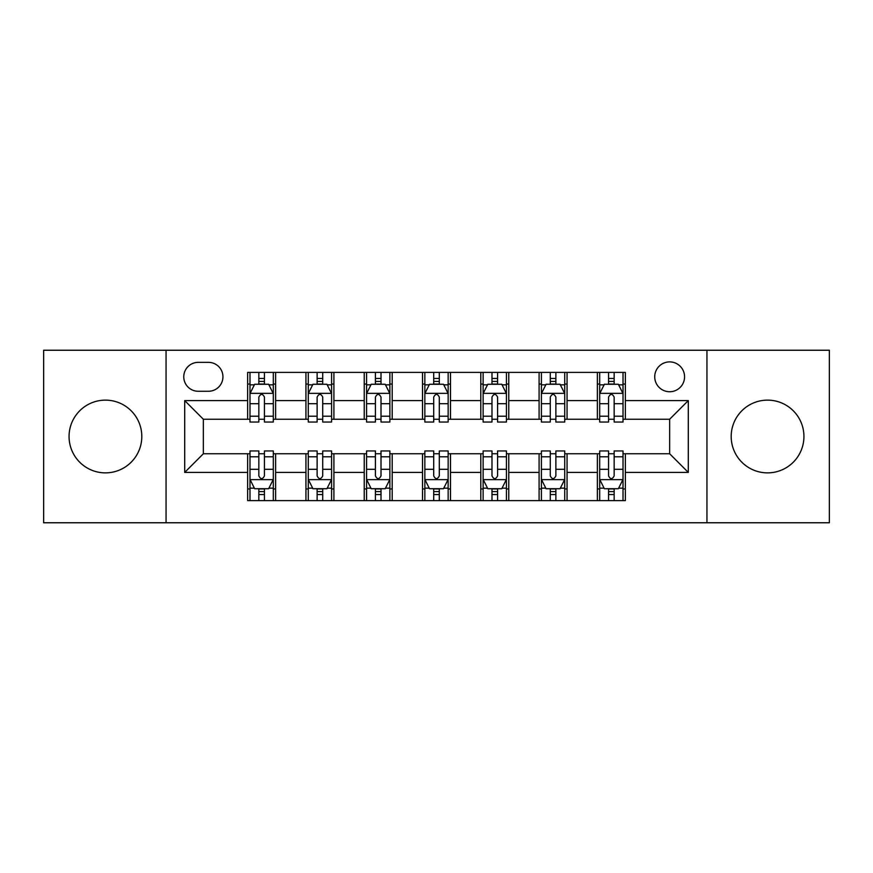 <?xml version="1.0" encoding="UTF-8"?>
<svg xmlns="http://www.w3.org/2000/svg" width="873" height="873" viewBox="0 0 873 873"><rect width="100%" height="100%" fill="white"/><g stroke="black" fill="none" stroke-linecap="round" stroke-linejoin="round"><path stroke-width="1.31" d="M767.563 400.129A36.371 36.371 0 0 0 731.192 436.5A36.371 36.371 0 0 0 767.563 472.871A36.371 36.371 0 0 0 803.935 436.5A36.371 36.371 0 0 0 767.563 400.129M105.437 400.129A36.371 36.371 0 0 0 69.065 436.5A36.371 36.371 0 0 0 105.437 472.871A36.371 36.371 0 0 0 141.808 436.5A36.371 36.371 0 0 0 105.437 400.129M669.646 361.891A14.917 14.917 0 0 0 654.728 376.82A14.917 14.917 0 0 0 669.646 391.737A14.917 14.917 0 0 0 684.563 376.82A14.917 14.917 0 0 0 669.646 361.891M706.944 522.763L829.35 522.763L829.35 350.237L706.944 350.237L706.944 522.763L166.056 522.763L166.056 350.237L43.65 350.237L43.65 522.763L166.056 522.763M198.226 391.268L208.483 391.268A14.459 14.459 0 0 0 222.942 376.82A14.459 14.459 0 0 0 208.483 362.36L198.226 362.36A14.459 14.459 0 0 0 183.767 376.82A14.459 14.459 0 0 0 198.226 391.268M706.944 350.237L166.056 350.237M247.648 472.402L184.705 472.402L184.705 400.598L247.648 400.598L247.648 419.247L203.354 419.247L203.354 453.753L247.648 453.753L247.648 500.611L625.352 500.611L625.352 453.753L669.646 453.753L669.646 419.247L625.352 419.247L625.352 400.598L688.295 400.598L688.295 472.402L625.352 472.402M625.352 400.598L625.352 372.389L247.648 372.389L247.648 400.598M597.372 372.389L597.372 419.247L599.696 419.247M608.557 419.247L614.155 419.247M623.016 419.247L625.352 419.247M597.372 419.247L564.733 419.247M539.088 372.389L539.088 419.247L541.413 419.247M550.274 419.247L555.872 419.247M539.088 419.247L506.438 419.247M480.794 372.389L480.794 419.247L483.129 419.247M491.99 419.247L497.588 419.247M480.794 419.247L448.155 419.247M422.51 372.389L422.51 419.247L424.845 419.247M433.706 419.247L439.294 419.247M422.51 419.247L389.871 419.247M364.227 372.389L364.227 419.247L366.562 419.247M375.412 419.247L381.01 419.247M364.227 419.247L331.587 419.247M305.943 372.389L305.943 419.247L308.267 419.247M317.128 419.247L322.726 419.247M305.943 419.247L273.304 419.247M247.648 419.247L249.984 419.247M258.844 419.247L264.443 419.247M247.648 453.753L249.984 453.753M258.844 453.753L264.443 453.753M273.304 453.753L275.628 453.753L275.628 500.611M308.267 453.753L275.628 453.753M317.128 453.753L322.726 453.753M331.587 453.753L333.912 453.753L333.912 500.611M366.562 453.753L333.912 453.753M375.412 453.753L381.01 453.753M389.871 453.753L392.206 453.753L392.206 500.611M424.845 453.753L392.206 453.753M433.706 453.753L439.294 453.753M448.155 453.753L450.49 453.753L450.49 500.611M483.129 453.753L450.49 453.753M491.99 453.753L497.588 453.753M506.438 453.753L508.773 453.753L508.773 500.611M541.413 453.753L508.773 453.753M550.274 453.753L555.872 453.753M564.733 453.753L567.057 453.753L567.057 500.611M599.696 453.753L567.057 453.753M608.557 453.753L614.155 453.753M623.016 453.753L625.352 453.753M275.628 372.389L275.628 419.247M247.648 384.044L249.984 384.044M258.844 384.044L264.443 384.044M273.304 384.044L275.628 384.044M247.648 488.956L249.984 488.956M258.844 488.956L264.443 488.956M273.304 488.956L275.628 488.956M305.943 453.753L305.943 500.611M333.912 372.389L333.912 419.247M305.943 384.044L308.267 384.044M317.128 384.044L322.726 384.044M331.587 384.044L333.912 384.044M305.943 488.956L308.267 488.956M317.128 488.956L322.726 488.956M331.587 488.956L333.912 488.956M364.227 453.753L364.227 500.611M364.227 488.956L366.562 488.956M375.412 488.956L381.01 488.956M389.871 488.956L392.206 488.956M392.206 372.389L392.206 419.247M364.227 384.044L366.562 384.044M375.412 384.044L381.01 384.044M389.871 384.044L392.206 384.044M422.51 453.753L422.51 500.611M422.51 488.956L424.845 488.956M433.706 488.956L439.294 488.956M448.155 488.956L450.49 488.956M450.49 372.389L450.49 419.247M422.51 384.044L424.845 384.044M433.706 384.044L439.294 384.044M448.155 384.044L450.49 384.044M480.794 453.753L480.794 500.611M480.794 488.956L483.129 488.956M491.99 488.956L497.588 488.956M506.438 488.956L508.773 488.956M508.773 372.389L508.773 419.247M480.794 384.044L483.129 384.044M491.99 384.044L497.588 384.044M506.438 384.044L508.773 384.044M539.088 453.753L539.088 500.611M539.088 488.956L541.413 488.956M550.274 488.956L555.872 488.956M564.733 488.956L567.057 488.956M567.057 372.389L567.057 419.247M539.088 384.044L541.413 384.044M550.274 384.044L555.872 384.044M564.733 384.044L567.057 384.044M597.372 453.753L597.372 500.611M597.372 488.956L599.696 488.956M608.557 488.956L614.155 488.956M623.016 488.956L625.352 488.956M597.372 384.044L599.696 384.044M608.557 384.044L614.155 384.044M623.016 384.044L625.352 384.044M203.354 419.247L184.705 400.598M203.354 453.753L184.705 472.402M688.295 400.598L669.646 419.247M688.295 472.402L669.646 453.753M264.443 378.446L258.844 378.446M273.304 416.203L264.443 416.203L264.443 422.041L273.304 422.041L273.304 393.603L268.633 384.273L254.643 384.273L249.984 393.603L249.984 422.041L258.844 422.041L258.844 416.203L249.984 416.203M249.984 393.603L249.984 372.389M273.304 393.603L273.304 372.389M258.844 384.273L258.844 372.389M264.443 372.389L264.443 384.273M264.443 416.203L264.443 397.095C262.577 393.505 260.711 393.505 258.844 397.095L258.844 416.203M258.844 494.555L264.443 494.555M249.984 456.797L258.844 456.797L258.844 450.959L249.984 450.959L249.984 479.397L254.643 488.727L268.633 488.727L273.304 479.397L273.304 450.959L264.443 450.959L264.443 456.797L273.304 456.797M273.304 479.397L273.304 500.611M249.984 479.397L249.984 500.611M264.443 488.727L264.443 500.611M258.844 500.611L258.844 488.727M258.844 456.797L258.844 475.905C260.711 479.495 262.566 479.495 264.443 475.905L264.443 456.797M322.726 378.446L317.128 378.446M331.587 416.203L322.726 416.203L322.726 422.041L331.587 422.041L331.587 393.603L326.917 384.273L312.938 384.273L308.267 393.603L308.267 422.041L317.128 422.041L317.128 416.203L308.267 416.203M308.267 393.603L308.267 372.389M331.587 393.603L331.587 372.389M317.128 384.273L317.128 372.389M322.726 372.389L322.726 384.273M322.726 416.203L322.726 397.095C320.86 393.505 318.994 393.505 317.128 397.095L317.128 416.203M381.01 378.446L375.412 378.446M389.871 416.203L381.01 416.203L381.01 422.041L389.871 422.041L389.871 393.603L385.211 384.273L371.221 384.273L366.562 393.603L366.562 422.041L375.412 422.041L375.412 416.203L366.562 416.203M366.562 393.603L366.562 372.389M389.871 393.603L389.871 372.389M375.412 384.273L375.412 372.389M381.01 372.389L381.01 384.273M381.01 416.203L381.01 397.095C379.144 393.505 377.289 393.505 375.412 397.095L375.412 416.203M439.294 378.446L433.706 378.446M448.155 416.203L439.294 416.203L439.294 422.041L448.155 422.041L448.155 393.603L443.495 384.273L429.505 384.273L424.845 393.603L424.845 422.041L433.706 422.041L433.706 416.203L424.845 416.203M424.845 393.603L424.845 372.389M448.155 393.603L448.155 372.389M433.706 384.273L433.706 372.389M439.294 372.389L439.294 384.273M439.294 416.203L439.294 397.095C437.438 393.505 435.572 393.505 433.706 397.095L433.706 416.203M317.128 494.555L322.726 494.555M308.267 456.797L317.128 456.797L317.128 450.959L308.267 450.959L308.267 479.397L312.938 488.727L326.917 488.727L331.587 479.397L331.587 450.959L322.726 450.959L322.726 456.797L331.587 456.797M331.587 479.397L331.587 500.611M308.267 479.397L308.267 500.611M322.726 488.727L322.726 500.611M317.128 500.611L317.128 488.727M317.128 456.797L317.128 475.905C318.994 479.495 320.86 479.495 322.726 475.905L322.726 456.797M375.412 494.555L381.01 494.555M366.562 456.797L375.412 456.797L375.412 450.959L366.562 450.959L366.562 479.397L371.221 488.727L385.211 488.727L389.871 479.397L389.871 450.959L381.01 450.959L381.01 456.797L389.871 456.797M389.871 479.397L389.871 500.611M366.562 479.397L366.562 500.611M381.01 488.727L381.01 500.611M375.412 500.611L375.412 488.727M375.412 456.797L375.412 475.905C377.278 479.495 379.144 479.495 381.01 475.905L381.01 456.797M433.706 494.555L439.294 494.555M424.845 456.797L433.706 456.797L433.706 450.959L424.845 450.959L424.845 479.397L429.505 488.727L443.495 488.727L448.155 479.397L448.155 450.959L439.294 450.959L439.294 456.797L448.155 456.797M448.155 479.397L448.155 500.611M424.845 479.397L424.845 500.611M439.294 488.727L439.294 500.611M433.706 500.611L433.706 488.727M433.706 456.797L433.706 475.905C435.562 479.495 437.428 479.495 439.294 475.905L439.294 456.797M497.588 378.446L491.99 378.446M506.438 416.203L497.588 416.203L497.588 422.041L506.438 422.041L506.438 393.603L501.779 384.273L487.789 384.273L483.129 393.603L483.129 422.041L491.99 422.041L491.99 416.203L483.129 416.203M483.129 393.603L483.129 372.389M506.438 393.603L506.438 372.389M491.99 384.273L491.99 372.389M497.588 372.389L497.588 384.273M497.588 416.203L497.588 397.095C495.722 393.505 493.856 393.505 491.99 397.095L491.99 416.203M491.99 494.555L497.588 494.555M483.129 456.797L491.99 456.797L491.99 450.959L483.129 450.959L483.129 479.397L487.789 488.727L501.779 488.727L506.438 479.397L506.438 450.959L497.588 450.959L497.588 456.797L506.438 456.797M506.438 479.397L506.438 500.611M483.129 479.397L483.129 500.611M497.588 488.727L497.588 500.611M491.99 500.611L491.99 488.727M491.99 456.797L491.99 475.905C493.856 479.495 495.711 479.495 497.588 475.905L497.588 456.797M555.872 378.446L550.274 378.446M564.733 416.203L555.872 416.203L555.872 422.041L564.733 422.041L564.733 393.603L560.062 384.273L546.083 384.273L541.413 393.603L541.413 422.041L550.274 422.041L550.274 416.203L541.413 416.203M541.413 393.603L541.413 372.389M564.733 393.603L564.733 372.389M550.274 384.273L550.274 372.389M555.872 372.389L555.872 384.273M555.872 416.203L555.872 397.095C554.006 393.505 552.14 393.505 550.274 397.095L550.274 416.203M550.274 494.555L555.872 494.555M541.413 456.797L550.274 456.797L550.274 450.959L541.413 450.959L541.413 479.397L546.083 488.727L560.062 488.727L564.733 479.397L564.733 450.959L555.872 450.959L555.872 456.797L564.733 456.797M564.733 479.397L564.733 500.611M541.413 479.397L541.413 500.611M555.872 488.727L555.872 500.611M550.274 500.611L550.274 488.727M550.274 456.797L550.274 475.905C552.14 479.495 554.006 479.495 555.872 475.905L555.872 456.797M614.155 378.446L608.557 378.446M623.016 416.203L614.155 416.203L614.155 422.041L623.016 422.041L623.016 393.603L618.357 384.273L604.367 384.273L599.696 393.603L599.696 422.041L608.557 422.041L608.557 416.203L599.696 416.203M599.696 393.603L599.696 372.389M623.016 393.603L623.016 372.389M608.557 384.273L608.557 372.389M614.155 372.389L614.155 384.273M614.155 416.203L614.155 397.095C612.289 393.505 610.434 393.505 608.557 397.095L608.557 416.203M608.557 494.555L614.155 494.555M599.696 456.797L608.557 456.797L608.557 450.959L599.696 450.959L599.696 479.397L604.367 488.727L618.357 488.727L623.016 479.397L623.016 450.959L614.155 450.959L614.155 456.797L623.016 456.797M623.016 479.397L623.016 500.611M599.696 479.397L599.696 500.611M614.155 488.727L614.155 500.611M608.557 500.611L608.557 488.727M608.557 456.797L608.557 475.905C610.423 479.495 612.289 479.495 614.155 475.905L614.155 456.797M305.943 472.402L275.628 472.402M305.943 400.598L275.628 400.598M364.227 400.598L333.912 400.598M364.227 472.402L333.912 472.402M422.51 400.598L392.206 400.598M422.51 472.402L392.206 472.402M480.794 400.598L450.49 400.598M480.794 472.402L450.49 472.402M539.088 400.598L508.773 400.598M539.088 472.402L508.773 472.402M597.372 400.598L567.057 400.598M597.372 472.402L567.057 472.402M273.184 393.363L250.104 393.363M249.984 384.84L254.37 384.84M268.917 384.84L273.304 384.84M258.844 403.697L249.984 403.697M273.304 403.697L264.443 403.697M264.443 381.414L258.844 381.414M250.104 479.637L273.184 479.637M273.304 488.16L268.917 488.16M254.37 488.16L249.984 488.16M264.443 469.303L273.304 469.303M249.984 469.303L258.844 469.303M258.844 491.586L264.443 491.586M331.467 393.363L308.387 393.363M308.267 384.84L312.654 384.84M327.2 384.84L331.587 384.84M317.128 403.697L308.267 403.697M331.587 403.697L322.726 403.697M322.726 381.414L317.128 381.414M389.751 393.363L366.671 393.363M366.562 384.84L370.938 384.84M385.484 384.84L389.871 384.84M375.412 403.697L366.562 403.697M389.871 403.697L381.01 403.697M381.01 381.414L375.412 381.414M448.045 393.363L424.955 393.363M424.845 384.84L429.221 384.84M443.779 384.84L448.155 384.84M433.706 403.697L424.845 403.697M448.155 403.697L439.294 403.697M439.294 381.414L433.706 381.414M308.387 479.637L331.467 479.637M331.587 488.16L327.2 488.16M312.654 488.16L308.267 488.16M322.726 469.303L331.587 469.303M308.267 469.303L317.128 469.303M317.128 491.586L322.726 491.586M366.671 479.637L389.751 479.637M389.871 488.16L385.484 488.16M370.938 488.16L366.562 488.16M381.01 469.303L389.871 469.303M366.562 469.303L375.412 469.303M375.412 491.586L381.01 491.586M424.955 479.637L448.045 479.637M448.155 488.16L443.779 488.16M429.221 488.16L424.845 488.16M439.294 469.303L448.155 469.303M424.845 469.303L433.706 469.303M433.706 491.586L439.294 491.586M506.329 393.363L483.249 393.363M483.129 384.84L487.516 384.84M502.062 384.84L506.438 384.84M491.99 403.697L483.129 403.697M506.438 403.697L497.588 403.697M497.588 381.414L491.99 381.414M483.249 479.637L506.329 479.637M506.438 488.16L502.062 488.16M487.516 488.16L483.129 488.16M497.588 469.303L506.438 469.303M483.129 469.303L491.99 469.303M491.99 491.586L497.588 491.586M564.613 393.363L541.533 393.363M541.413 384.84L545.8 384.84M560.346 384.84L564.733 384.84M550.274 403.697L541.413 403.697M564.733 403.697L555.872 403.697M555.872 381.414L550.274 381.414M541.533 479.637L564.613 479.637M564.733 488.16L560.346 488.16M545.8 488.16L541.413 488.16M555.872 469.303L564.733 469.303M541.413 469.303L550.274 469.303M550.274 491.586L555.872 491.586M622.896 393.363L599.816 393.363M599.696 384.84L604.083 384.84M618.63 384.84L623.016 384.84M608.557 403.697L599.696 403.697M623.016 403.697L614.155 403.697M614.155 381.414L608.557 381.414M599.816 479.637L622.896 479.637M623.016 488.16L618.63 488.16M604.083 488.16L599.696 488.16M614.155 469.303L623.016 469.303M599.696 469.303L608.557 469.303M608.557 491.586L614.155 491.586"/></g></svg>
